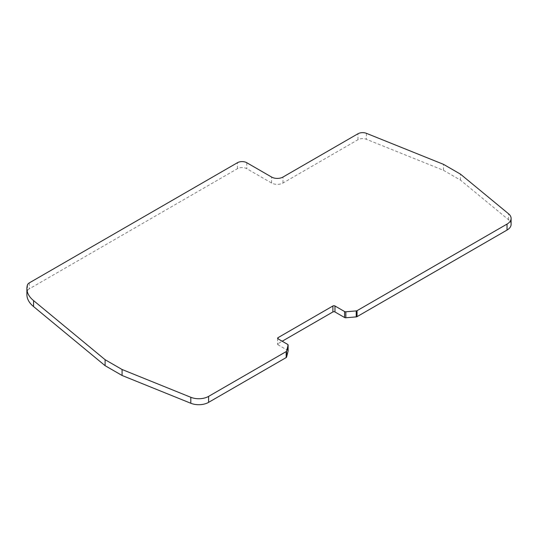 <?xml version="1.0" encoding="UTF-8"?>
<svg xmlns="http://www.w3.org/2000/svg" width="538" height="538" viewBox="0 0 538 538"><rect width="100%" height="100%" fill="white"/><g stroke="black" fill="none" stroke-linecap="round" stroke-linejoin="round"><path stroke-width="0.4" stroke-dasharray="2.69 2.02" d="M288.099 350.857A1.466 0.847 0 0 0 287.682 350.379L278.052 344.818A1.466 0.847 180 0 1 277.621 344.219A1.466 0.847 180 0 1 278.052 343.627L282.188 341.233M511.1 224.386A13.901 8.03 0 0 0 508.585 219.786L460.467 180.109L443.494 170.311L366.391 139.295A6.584 3.8 0 0 0 357.972 139.725L282.981 183.021A8.05 4.647 180 0 1 271.596 183.021L246.76 168.683A6.584 3.8 0 0 0 237.446 168.683L29.294 288.859A6.584 3.8 0 0 0 27.472 290.876A35.858 20.7 0 0 0 26.9 294.548M443.494 170.311L443.494 164.339M460.467 180.109L460.467 174.137M278.052 343.627L278.052 344.818M287.682 350.379L287.682 344.407M27.472 284.898L27.472 290.876M29.294 282.887L29.294 288.859M237.446 168.683L237.446 162.711M246.76 162.711L246.76 168.683M271.596 183.021L271.596 177.049M282.981 183.021L282.981 177.049M357.972 139.725L357.972 133.754M366.391 133.323L366.391 139.295M508.585 219.786L508.585 213.808M277.621 338.247L277.621 344.219"/><path stroke-width="0.81" d="M282.188 341.233L332.894 311.959A1.466 0.847 180 0 1 334.966 311.959L344.596 317.521A1.466 0.847 0 0 0 345.847 317.763L356.237 316.889A1.466 0.847 0 0 0 357.057 316.647L507.031 230.062A13.901 8.03 0 0 0 511.1 224.386L511.1 218.415A13.901 8.03 180 0 1 507.031 224.09L507.031 230.062M33.564 306.573L33.564 300.594A35.858 20.7 180 0 1 26.9 288.576L26.9 294.548A35.858 20.7 0 0 0 33.564 306.573L105.105 365.679L122.079 375.477L190.802 403.258A13.901 8.03 0 0 0 208.603 402.357L286.169 357.575A1.466 0.847 0 0 0 286.586 357.097L288.099 351.099A1.466 0.847 0 0 0 288.112 350.978A1.466 0.847 0 0 0 288.099 350.857M286.586 357.097L286.586 351.126L288.099 345.127A1.466 0.847 180 0 0 288.112 345.006A1.466 0.847 180 0 0 287.682 344.407L278.052 338.846A1.466 0.847 180 0 1 277.621 338.247A1.466 0.847 180 0 1 278.052 337.649L332.894 305.988A1.466 0.847 180 0 1 334.966 305.988L344.596 311.549A1.466 0.847 0 0 0 345.847 311.784L356.237 310.91L356.237 316.889M286.586 351.126A1.466 0.847 180 0 1 286.169 351.603L286.169 357.575M208.603 402.357L208.603 396.385L286.169 351.603M208.603 396.385A13.901 8.03 180 0 1 190.802 397.286L190.802 403.258M122.079 375.477L122.079 369.505L190.802 397.286M105.105 365.679L105.105 359.707L122.079 369.505M33.564 300.594L105.105 359.707M26.9 288.576A35.858 20.7 180 0 1 27.472 284.898A6.584 3.8 180 0 1 29.294 282.887L237.446 162.711A6.584 3.8 180 0 1 246.76 162.711L271.596 177.049A8.05 4.647 180 0 0 282.981 177.049L357.972 133.754A6.584 3.8 180 0 1 366.391 133.323L443.494 164.339L460.467 174.137L508.585 213.808A13.901 8.03 180 0 1 511.1 218.415M357.057 316.647L357.057 310.675L507.031 224.09M357.057 310.675A1.466 0.847 180 0 1 356.237 310.91M345.847 317.763L345.847 311.784M344.596 311.549L344.596 317.521M334.966 311.959L334.966 305.988M332.894 311.959L332.894 305.988M278.052 338.846L278.052 337.649M288.099 345.127L288.099 351.099M288.112 345.006L288.112 350.978"/></g></svg>
